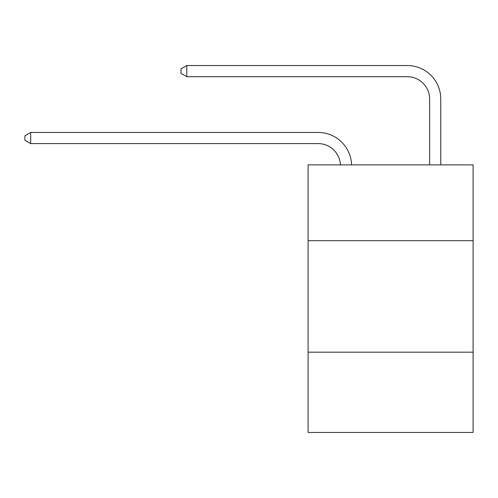 <?xml version="1.0" encoding="UTF-8"?>
<svg xmlns="http://www.w3.org/2000/svg" width="498" height="498" viewBox="0 0 498 498"><rect width="100%" height="100%" fill="white"/><g stroke="black" fill="none" stroke-linecap="round" stroke-linejoin="round"><path stroke-width="0.75" d="M473.1 240.683L473.1 164.869L308.094 164.869L308.094 240.683L473.1 240.683L473.1 432.451L308.094 432.451L308.094 240.683M473.1 352.173L308.094 352.173M318.122 143.592A22.298 22.298 178.8 0 1 340.402 164.869A22.298 22.298 0 0 0 318.122 143.592L30.695 143.592L24.9 140.249L24.9 135.792L30.695 132.443L318.122 132.443A33.447 33.447 -1.2 0 1 351.557 164.869M429.618 164.869L429.618 98.996A22.298 22.298 0 0 0 407.32 76.698L186.787 76.698L180.992 73.355L180.992 68.892L186.787 65.549L407.32 65.549A33.447 33.447 0 0 1 440.767 98.996L440.767 164.869M429.618 98.996A22.298 22.298 0 0 0 407.32 76.698A22.298 22.298 0 0 1 429.618 98.996A22.298 22.298 0 0 0 407.32 76.698A22.298 22.298 0 0 1 429.618 98.996A22.298 22.298 0 0 0 407.32 76.698A22.298 22.298 0 0 1 429.618 98.996A22.298 22.298 0 0 0 407.32 76.698A22.298 22.298 0 0 1 429.618 98.996A22.298 22.298 0 0 0 407.32 76.698A22.298 22.298 0 0 1 429.618 98.996A22.298 22.298 0 0 0 407.32 76.698A22.298 22.298 0 0 1 429.618 98.996A22.298 22.298 0 0 0 407.32 76.698M186.787 76.698L186.787 65.549L407.32 65.549M30.695 132.443L30.695 143.592"/></g></svg>
